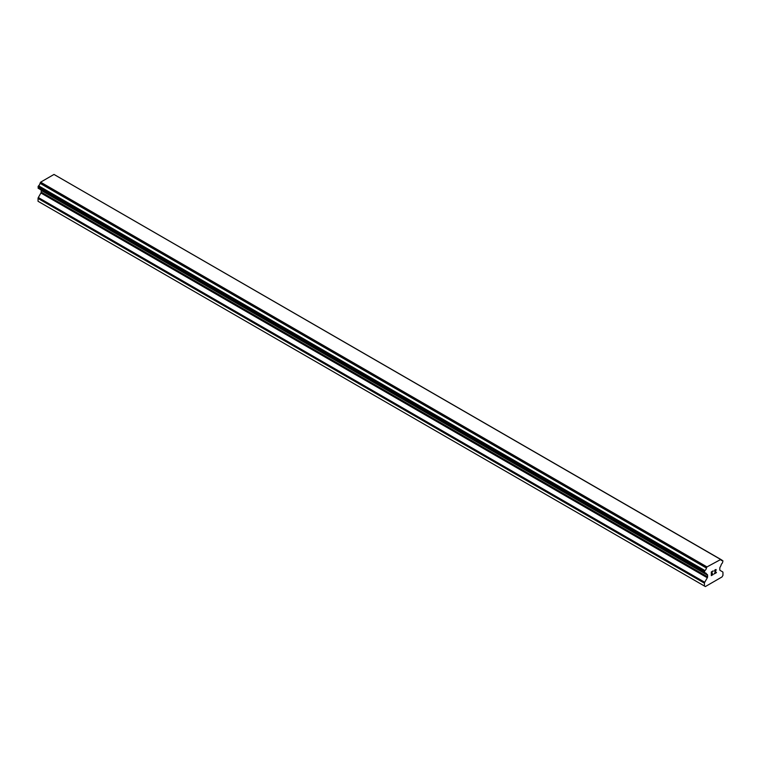 <?xml version="1.0" encoding="UTF-8"?>
<svg xmlns="http://www.w3.org/2000/svg" width="761" height="761" viewBox="0 0 761 761"><rect width="100%" height="100%" fill="white"/><g stroke="black" fill="none" stroke-linecap="round" stroke-linejoin="round"><path stroke-width="1.14" d="M711.525 572.063L711.525 573.528L711.525 572.063L713.152 571.121L711.525 572.063M711.525 573.528L712.41 573.023M712.42 573.261L711.525 573.775L712.41 573.261M711.525 573.775L711.525 575.24L711.525 573.775M711.525 575.24L713.152 574.298M711.316 575.601L713.152 574.536L711.316 575.611L711.316 571.939L713.152 570.883M714.427 571.064L715.045 569.789L716.12 569.523M715.673 571.54L714.684 573.413L715.673 571.54M714.684 573.413L716.415 572.415M714.246 573.908L716.415 572.653L714.237 573.918L716.063 570.255L715.635 569.694L714.646 570.95L714.779 570.341L715.911 569.685M706.436 573.937L704.962 573.09A2.616 1.512 -60 0 1 705.923 573.128A2.616 1.512 -60 0 1 706.436 573.937L707.311 574.584A1.313 0.751 -60 0 1 707.587 575.183L707.587 576.848A1.313 0.751 -60 0 1 707.311 577.761L704.715 582.27A1.313 0.751 -60 0 0 704.439 583.183L704.439 586.018L705.361 586.56L722.027 576.933L722.95 575.335L722.95 572.491A1.313 0.751 -60 0 0 722.684 571.892L720.077 570.389A1.313 0.751 -60 0 1 719.801 569.789L719.801 568.125A1.313 0.751 -60 0 1 720.077 567.211L720.962 565.556A2.616 1.512 -60 0 1 722.427 563.016L722.95 560.886L720.886 559.468L722.417 560.477A2.616 1.512 -60 0 1 721.466 560.438A2.616 1.512 -60 0 1 720.962 559.639L54.373 174.659M704.962 573.09L704.439 571.568L704.971 570.55A2.616 1.512 -60 0 0 706.427 568.029L706.998 566.907L720.829 559.421M41.008 189.908A1.313 0.751 -60 0 1 41.199 190.44L41.199 192.114A1.313 0.751 -60 0 1 40.923 193.018L38.316 197.537A1.313 0.751 120 0 0 38.05 198.45L38.05 201.285L704.439 586.018M40.114 189.375L706.503 574.108M38.335 188.347L704.724 573.081L38.335 188.347M720.391 559.183L54.002 174.44L40.609 182.174L40.038 183.287A2.616 1.512 -60 0 1 38.583 185.808L38.183 188.262L704.572 572.995M706.998 566.907L40.609 182.174M706.627 567.554L40.238 182.811M706.427 568.029L40.038 183.287M722.417 560.477L720.962 559.639M704.971 570.55L38.583 185.808M704.734 570.836L38.345 186.093M704.572 571.111L38.183 186.378M704.439 571.568L38.05 186.835M704.439 572.7L38.05 187.957M707.587 575.183L41.199 190.44M707.587 576.848L41.199 192.114M707.311 577.761L40.923 193.018M704.715 582.27L38.316 197.537M704.439 583.183L38.05 198.45M706.56 574.155L40.171 189.422"/></g></svg>
